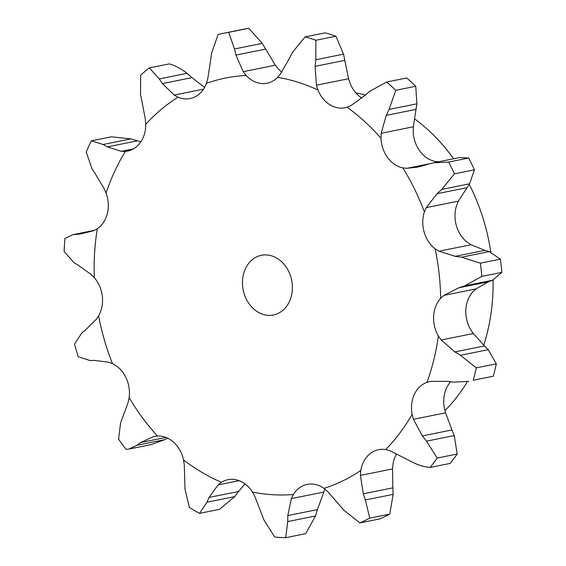 <?xml version="1.0" encoding="UTF-8"?>
<svg xmlns="http://www.w3.org/2000/svg" width="566" height="566" viewBox="0 0 566 566"><rect width="100%" height="100%" fill="white"/><g stroke="black" fill="none" stroke-linecap="round" stroke-linejoin="round"><path stroke-width="0.85" d="M211.451 53.551L218.115 34.448A255.563 207.538 78.6 0 1 223.046 33.38A255.563 207.538 78.6 0 1 228.728 32.333L248.75 28.3L262.242 43.37L275.338 65.203L278.359 68.974A29.255 23.758 78.6 0 0 281.719 72.08M210.58 60.795L211.55 52.886M223.046 33.38L243.076 29.34A255.563 207.538 78.6 0 1 248.75 28.3M206.42 83.379A211.267 171.562 78.6 0 1 246.146 75.462A29.255 23.758 78.6 0 0 262.093 83.549A29.255 23.758 78.6 0 0 267.102 83.202A29.255 23.758 78.6 0 0 277.665 77.337A211.267 171.562 78.6 0 1 317.929 90.001A29.255 23.758 78.6 0 0 330.303 105A29.255 23.758 78.6 0 0 345.133 107.745A29.255 23.758 78.6 0 0 347.135 107.229A211.267 171.562 78.6 0 1 380.982 138.274A29.255 23.758 78.6 0 0 387.639 157.603A29.255 23.758 78.6 0 0 402.822 167.883A211.267 171.562 78.6 0 1 424.401 211.946A29.255 23.758 78.6 0 0 424.189 232.251A29.255 23.758 78.6 0 0 435.098 248.807A211.267 171.562 78.6 0 1 440.673 298.268A29.255 23.758 78.6 0 0 433.634 316.047A29.255 23.758 78.6 0 0 438.381 336.013A211.267 171.562 78.6 0 1 426.983 382.326A29.255 23.758 78.6 0 0 414.333 394.495A29.255 23.758 78.6 0 0 412.098 414.425A211.267 171.562 78.6 0 1 385.715 449.574A29.255 23.758 78.6 0 0 378.576 449.68A29.255 23.758 78.6 0 0 369.633 454.038A29.255 23.758 78.6 0 0 360.804 470.48A211.267 171.562 78.6 0 1 323.985 488.387A29.255 23.758 78.6 0 0 307.26 484.376A29.255 23.758 78.6 0 0 307.218 484.383A29.255 23.758 78.6 0 0 293.358 494.486A211.267 171.562 78.6 0 1 252.471 492.059A29.255 23.758 78.6 0 0 237.996 480.258A29.255 23.758 78.6 0 0 227.978 479.678A29.255 23.758 78.6 0 0 221.426 482.296A211.267 171.562 78.6 0 1 183.547 459.953A29.255 23.758 78.6 0 0 173.819 442.407A29.255 23.758 78.6 0 0 157.454 436.011A211.267 171.562 78.6 0 1 129.126 397.615A29.255 23.758 78.6 0 0 125.829 377.359A29.255 23.758 78.6 0 0 112.493 363.641A211.267 171.562 78.6 0 1 111.445 360.988A211.267 171.562 78.6 0 1 98.611 315.835A29.255 23.758 78.6 0 0 102.319 296.365A29.255 23.758 78.6 0 0 94.317 277.694A211.267 171.562 78.6 0 1 97.288 228.742A29.255 23.758 78.6 0 0 107.356 213.432A29.255 23.758 78.6 0 0 106.068 193.034A211.267 171.562 78.6 0 1 125.383 151.398A29.255 23.758 78.6 0 0 127.513 151.094A29.255 23.758 78.6 0 0 140.071 142.894A29.255 23.758 78.6 0 0 145.724 124.301A211.267 171.562 78.6 0 1 178.035 97.182A29.255 23.758 78.6 0 0 190.126 98.534A29.255 23.758 78.6 0 0 194.803 96.949A29.255 23.758 78.6 0 0 206.42 83.379L207.757 78.738L210.651 60.138M246.146 75.462L243.217 71.67L235.93 55.1L234.473 48.966L228.728 32.333M360.804 470.48L360.408 475.405L363.273 493.807L392.861 487.85L392.528 468.938L393.016 463.993A29.255 23.758 78.6 0 1 396.49 454.038M412.098 414.425L413.413 419.307L422.385 435.919L451.972 429.962L445.541 412.833L444.317 407.937A29.255 23.758 78.6 0 1 446.553 388.007A29.255 23.758 78.6 0 1 450.557 381.809M438.381 336.013L441.19 340.003L454.923 351.918L484.51 345.953L473.317 333.537L470.594 329.525A29.255 23.758 78.6 0 1 465.846 309.56A29.255 23.758 78.6 0 1 472.886 291.78L476.027 288.893L488.408 281.84L492.462 280.262L501.872 272.359L481.85 276.392L464.686 285.858L492.462 280.262M435.098 248.807L438.933 251.212L455.269 256.313L484.857 250.356L471.053 244.745L467.318 242.319A29.255 23.758 78.6 0 1 456.408 225.763A29.255 23.758 78.6 0 1 456.613 205.458L458.403 201.149L469.554 183.809L474.457 169.8L454.427 173.833L441.777 189.405L469.554 183.809M439.145 161.819L435.042 161.388A29.255 23.758 78.6 0 1 419.859 151.108A29.255 23.758 78.6 0 1 413.201 131.786L413.314 126.805L416.88 103.826L415.748 86.273L395.726 90.305L389.104 109.422L416.88 103.826M361.823 98.088A29.255 23.758 78.6 0 1 350.149 83.513L348.557 78.716L343.555 54.152L335.914 36.224L315.892 40.257L315.778 59.748L343.555 54.152M243.217 71.67L275.338 65.203M235.93 55.1L265.525 49.143M234.473 48.966L262.242 43.37M178.035 97.182L174.186 95.06L162.428 83.591L192.023 77.627L204.567 87.44M277.665 77.337L280.495 73.884L289.474 58.284M149.311 67.913L169.333 63.88C175.743 65.819 181.636 68.974 187.021 73.347L159.244 78.943L149.311 67.913A255.563 207.538 78.6 0 0 140.672 75.158L140.524 94.656M186.504 72.922L192.504 78.058M292.445 52.412L305.131 36.875L325.16 32.835A255.563 207.538 78.6 0 1 335.914 36.224M145.724 124.301L145.349 119.27L141.861 100.854M317.929 90.001L316.436 85.19L348.557 78.716M125.383 151.398L121.287 151.313L133.378 148.879M347.135 107.229L350.977 105.566L364.716 95.604M121.287 151.313L107.307 146.884L103.104 144.493L91.367 140.835L111.396 136.802L130.88 138.896L140.856 141.79M369.492 91.43L386.677 82.013L406.706 77.974A255.563 207.538 78.6 0 1 415.748 86.273M106.068 193.034L104.052 188.485L95.017 173.387M380.982 138.274L381.187 133.279L413.314 126.805M97.288 228.742L93.666 230.709L80.096 234.034L72.887 234.649L64.92 238.498A255.563 207.538 78.6 0 0 64.128 251.58L74.04 262.652M402.822 167.883L407.018 168.286L417.312 167.182L423.361 165.654M474.457 169.8A255.563 207.538 78.6 0 0 468.69 158.027L459.741 157.532L433.464 162.824L448.661 162.06A255.563 207.538 78.6 0 1 454.427 173.833M94.317 277.694L91.013 274.404L78.207 265.192M424.401 211.946L426.276 207.623L458.403 201.149M98.611 315.835L96.093 319.507L85.501 329.971L81.943 332.794L74.542 344.015A255.563 207.538 78.6 0 0 78.249 356.792L89.987 360.5M500.386 259.143L480.357 263.176L461.46 257.197L489.229 251.601L500.386 259.143A255.563 207.538 78.6 0 1 501.872 272.359M489.654 251.729L484.404 250.236M440.673 298.268L443.907 295.367L476.027 288.893M112.493 363.641L108.481 362.183L94.338 360.408M129.126 397.615L128.149 402.362L120.579 422.986L118.563 439.138A255.563 207.538 78.6 0 0 126.133 449.397L128.829 449.086L136.993 445.237L164.77 439.64L167.515 438.112M496.318 363.846A255.563 207.538 78.6 0 1 493.276 376.22L473.247 380.253A255.563 207.538 78.6 0 0 476.289 367.879L460.469 355.278L488.246 349.682L496.318 363.846L476.289 367.879M488.607 350.057L484.128 345.585M128.829 449.086L150.988 444.621L164.77 439.64M426.983 382.326L431.023 381.343L447.671 381.392L453.868 382.114L468.676 381.385M157.454 436.011L153.436 436.634L140.623 442.555L165.98 437.447M183.547 459.953L184.297 464.948L184.983 489.265L189.384 507.419A255.563 207.538 78.6 0 0 199.501 513.39L206.937 502.212L234.713 496.615L219.53 509.35L199.501 513.39M457.187 454.024L437.164 458.057L426.488 441.155L454.257 435.558L457.187 454.024A255.563 207.538 78.6 0 1 450.14 463.42L430.11 467.452C423.51 466.766 417.206 464.792 411.199 461.523L389.861 450.678L385.715 449.574M454.477 436.124L451.725 429.403M221.426 482.296L218.115 484.892L209.059 497.443L238.654 491.479L244.922 483.81M234.303 497.132L239.029 490.97M252.471 492.059L254.827 496.439L264.032 520.168L274.743 537.049A255.563 207.538 78.6 0 0 285.667 537.7L287.719 521.576L315.495 515.98L305.697 533.667L285.667 537.7M389.762 514.098L369.732 518.131L365.381 499.976L393.158 494.38L389.762 514.098A255.563 207.538 78.6 0 1 379.92 518.88L359.898 522.913L344.043 510.355L327.537 491.394L323.985 488.387M393.172 495.038L392.818 487.199M293.358 494.486L291.32 498.604L287.818 515.569L317.406 509.612L324.926 489.102M315.29 516.617L317.583 508.976M355.865 92.923A179.606 145.858 78.6 0 1 365.374 95.024M414.68 118.917A179.606 145.858 78.6 0 1 453.621 158.763M469.207 184.353A179.606 145.858 78.6 0 1 490.786 252.132M493.071 280.014A179.606 145.858 78.6 0 1 483.753 345.218M467.396 381.625A179.606 145.858 78.6 0 1 444.904 410.612M162.76 84.051L158.94 78.476M142.009 101.47L140.403 94.034M316.436 85.19L315.106 66.342L315.778 59.748M305.131 36.875A255.563 207.538 78.6 0 1 315.892 40.257M289.191 58.864L292.756 51.817M91.918 168.618L86.209 151.964A255.563 207.538 78.6 0 1 91.367 140.835M95.336 173.861L91.621 168.144M381.187 133.279L386.26 115.372L389.104 109.422M386.677 82.013A255.563 207.538 78.6 0 1 395.726 90.305M364.256 96.022L369.987 91.013M78.632 265.447L73.637 262.398M426.276 207.623L437.094 193.706L441.777 189.405M429.276 163.871L433.464 162.824M422.781 165.831L429.884 163.687M94.784 360.393L89.562 360.507M443.907 295.367L458.814 287.804L464.686 285.858M480.357 263.176A255.563 207.538 78.6 0 1 481.85 276.392M454.661 256.228L462.089 257.282M454.378 351.578L461.035 355.611M140.998 442.287L136.639 445.499M437.164 458.057A255.563 207.538 78.6 0 1 430.11 467.452M421.981 435.395L426.913 441.678M209.286 496.962L206.739 502.686M369.732 518.131A255.563 207.538 78.6 0 1 359.898 522.913M363.075 493.191L365.608 500.592M287.839 514.968L287.726 522.17M244.944 296.068A30.444 24.72 78.6 0 1 261.407 255.294A30.444 24.72 78.6 0 1 291.653 280.255A30.444 24.72 78.6 0 1 273.428 314.979A30.444 24.72 78.6 0 1 244.944 296.068M315.106 66.342L344.694 60.385M107.307 146.884L136.894 140.92M103.104 144.493L130.88 138.896M386.26 115.372L415.854 109.408M75.759 234.289L93.786 230.659M468.69 158.027L448.661 162.06M437.094 193.706L466.688 187.742M458.814 287.804L488.408 281.84M493.276 376.22L473.247 380.253M174.186 95.06L203.519 89.152M407.018 168.286L429.997 163.659M438.933 251.212L471.053 244.745M441.19 340.003L473.317 333.537M153.436 436.634L155.756 436.167M413.413 419.307L445.541 412.833M218.115 484.892L239.142 480.654M360.408 475.405L392.528 468.938M291.32 498.604L323.448 492.137M94.649 230.27L72.887 234.649"/></g></svg>
